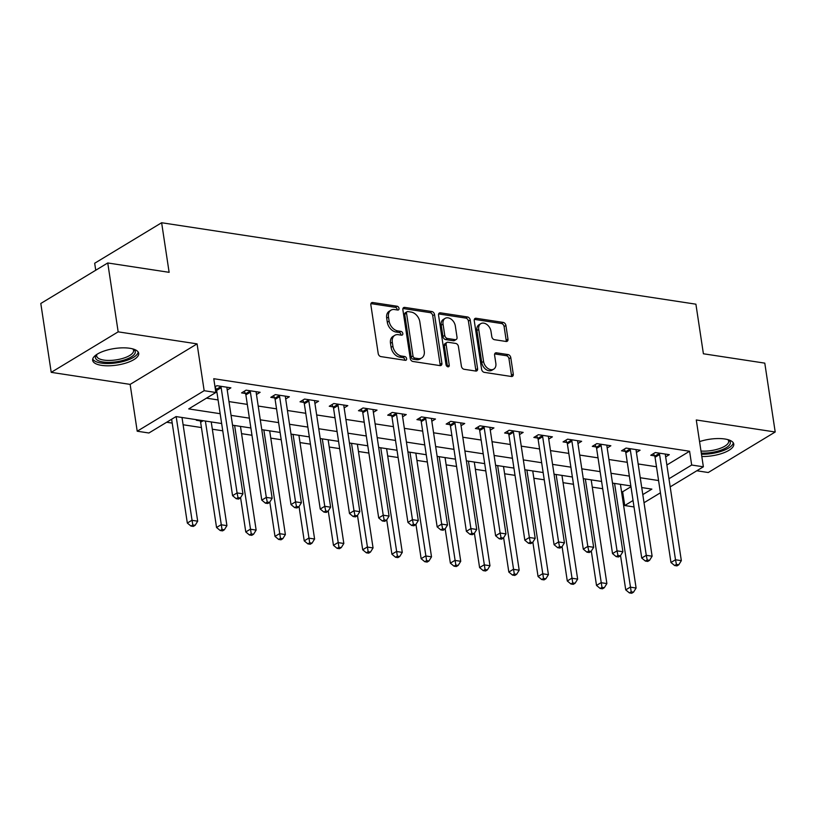 <?xml version="1.0" encoding="UTF-8"?>
<svg xmlns="http://www.w3.org/2000/svg" width="816" height="816" viewBox="0 0 816 816"><rect width="100%" height="100%" fill="white"/><g stroke="black" fill="none" stroke-linecap="round" stroke-linejoin="round"><path stroke-width="1.22" d="M399.014 308.377A2.05 1.448 58.8 0 0 397.117 306.235L372.739 302.522A2.927 2.071 58.8 0 0 371.627 302.716A2.927 2.071 58.8 0 0 370.852 304.868L378.206 353.542A2.927 2.071 58.8 0 0 380.909 356.602L405.297 360.315A2.05 1.448 58.8 0 0 406.072 360.182A2.05 1.448 58.8 0 0 406.623 358.673A2.05 1.448 58.8 0 0 404.726 356.531L401.574 356.051A9.374 6.62 58.8 0 1 392.914 346.28L392.302 342.22A9.374 6.62 58.8 0 1 394.791 335.315A9.374 6.62 58.8 0 1 398.341 334.682L401.492 335.172A2.05 1.448 58.8 0 0 402.268 335.029A2.05 1.448 58.8 0 0 402.818 333.52A2.05 1.448 58.8 0 0 400.921 331.378L397.769 330.898A9.374 6.62 58.8 0 1 389.11 321.127L388.498 317.077A9.374 6.62 58.8 0 1 390.986 310.172A9.374 6.62 58.8 0 1 394.536 309.539L397.688 310.019A2.05 1.448 58.8 0 0 398.473 309.886A2.05 1.448 58.8 0 0 399.014 308.377M397.219 309.947A2.05 1.448 58.8 0 0 397.198 309.468A2.05 1.448 58.8 0 0 395.311 307.326L370.933 303.613L372.739 302.522M404.828 360.244A2.05 1.448 58.8 0 0 404.807 359.764A2.05 1.448 58.8 0 0 402.92 357.622L399.758 357.143L401.574 356.051M401.023 335.101A2.05 1.448 58.8 0 0 401.003 334.611A2.05 1.448 58.8 0 0 399.116 332.479L395.954 332L397.769 330.898M701.811 456.501A23.287 8.374 171.4 0 0 733.768 444.057A23.287 8.374 171.4 0 0 724.853 438.998A23.287 8.374 171.4 0 0 699.557 441.609M129.785 348.279A23.287 8.374 171.4 0 0 104.958 350.737A23.287 8.374 171.4 0 0 92.647 360.305A23.287 8.374 171.4 0 0 101.561 365.364A23.287 8.374 171.4 0 0 126.388 362.906A23.287 8.374 171.4 0 0 138.7 353.338A23.287 8.374 171.4 0 0 129.785 348.279M506.093 341.476A2.927 2.071 58.8 0 0 507.205 341.272A2.927 2.071 58.8 0 0 507.98 339.119L505.91 325.462A2.927 2.071 58.8 0 0 503.207 322.412L476.126 318.281A2.927 2.071 58.8 0 0 475.024 318.475A2.927 2.071 58.8 0 0 474.239 320.637L481.603 369.311A2.927 2.071 58.8 0 0 484.306 372.361L511.387 376.492A2.927 2.071 58.8 0 0 512.499 376.288A2.927 2.071 58.8 0 0 513.274 374.136L510.785 357.643A2.927 2.071 58.8 0 0 508.072 354.583L496.485 352.818A2.927 2.071 58.8 0 0 495.383 353.012A2.927 2.071 58.8 0 0 494.598 355.174L495.842 363.355A7.844 5.539 58.8 0 1 493.762 369.128A7.844 5.539 58.8 0 1 487.601 368.23A7.844 5.539 58.8 0 1 483.562 361.478L478.717 329.44A7.844 5.539 58.8 0 1 480.797 323.666A7.844 5.539 58.8 0 1 486.948 324.554A7.844 5.539 58.8 0 1 490.987 331.306L491.803 336.651A2.927 2.071 58.8 0 0 494.506 339.701L506.093 341.476M666.876 464.998L689.591 451.248L691.682 465.028L703.372 466.803L670.181 486.887M107.753 262.966L118.167 331.847L51.214 372.351L40.8 303.481L107.753 262.966L169.126 272.33L161.629 222.737L695.905 304.184L703.402 353.777L764.786 363.13L775.2 432.001L696.283 419.975L703.372 466.803M51.214 372.351L130.132 384.387L197.084 343.873L118.167 331.847M197.084 343.873L204.163 390.701L215.852 392.486L188.71 408.908L220.167 413.702M689.591 451.248L213.772 378.716L215.852 392.486M434.54 314.578A2.927 2.071 58.8 0 0 431.837 311.528L404.746 307.397A2.927 2.071 58.8 0 0 403.645 307.591A2.927 2.071 58.8 0 0 402.869 309.754L410.224 358.428A2.927 2.071 58.8 0 0 412.927 361.478L440.008 365.609A2.927 2.071 58.8 0 0 441.119 365.415A2.927 2.071 58.8 0 0 441.895 363.253L434.54 314.578L432.725 315.68A2.927 2.071 58.8 0 0 430.022 312.62L402.951 308.499L404.746 307.397M440.436 312.834L467.517 316.965A2.927 2.071 58.8 0 1 470.23 320.025L477.584 368.689A2.927 2.071 58.8 0 1 476.809 370.852A2.927 2.071 58.8 0 1 475.697 371.045L464.11 369.281A2.927 2.071 58.8 0 1 461.407 366.231L458.419 346.484A2.927 2.071 58.8 0 0 455.716 343.434L448.025 342.261A2.927 2.071 58.8 0 0 446.923 342.455A2.927 2.071 58.8 0 0 446.138 344.617L449.249 365.17A2.05 1.448 58.8 0 1 448.708 366.68A2.05 1.448 58.8 0 1 447.097 366.445A2.05 1.448 58.8 0 1 446.036 364.681L438.549 315.19A2.927 2.071 58.8 0 1 439.334 313.038A2.927 2.071 58.8 0 1 440.436 312.834L438.641 313.925M696.813 470.771L708.247 472.515L775.2 432.001M206.479 398.157L218.076 399.932M228.98 401.594L247.309 404.389M258.203 406.052L276.532 408.847M287.436 410.499L305.765 413.294M316.659 414.956L334.988 417.751M345.892 419.414L364.222 422.209M375.115 423.871L393.445 426.666M404.348 428.329L422.668 431.123M433.571 432.786L451.901 435.571M462.805 437.233L481.124 440.028M492.028 441.691L510.357 444.485M521.251 446.148L539.58 448.943M550.484 450.605L568.813 453.4M579.707 455.063L598.036 457.858M608.94 459.51L627.269 462.305M638.163 463.967L656.492 466.762M215.312 388.885L216.148 389.018M214.996 386.825L216.872 385.693L230.897 387.835L227.236 390.048M256.459 394.505L260.12 392.292L246.095 390.15L241.567 392.894L245.371 393.465M285.692 398.963L289.354 396.749L275.318 394.607L270.8 397.341L274.604 397.922M314.915 403.42L318.577 401.197L304.552 399.065L300.023 401.798L303.827 402.38M344.148 407.878L347.81 405.654L333.775 403.522L329.256 406.256L333.061 406.837M373.371 412.325L377.033 410.111L363.008 407.969L358.479 410.713L362.284 411.295M402.604 416.782L406.266 414.569L392.231 412.427L387.712 415.171L391.517 415.742M431.827 421.24L435.489 419.026L421.464 416.884L416.935 419.618L420.74 420.199M461.05 425.697L464.712 423.484L450.687 421.342L446.168 424.075L449.963 424.657M490.283 430.154L493.945 427.931L479.91 425.799L475.391 428.533L479.196 429.114M519.506 434.602L523.168 432.388L509.143 430.256L504.614 432.99L508.419 433.571M548.74 439.059L552.401 436.846L538.366 434.704L533.848 437.447L537.652 438.029M577.963 443.516L581.624 441.303L567.599 439.161L563.071 441.905L566.875 442.476M607.196 447.974L610.858 445.76L596.822 443.618L592.304 446.352L596.108 446.933M636.419 452.431L640.081 450.208L626.056 448.076L621.527 450.809L625.331 451.391M665.642 456.889L669.304 454.665L655.279 452.533L650.76 455.267L654.554 455.848M166.668 422.249L172.207 423.096M183.11 424.759L201.43 427.553M212.333 429.216L222.748 430.797M241.556 433.663L251.981 435.254M270.79 438.121L281.204 439.712M300.013 442.578L310.427 444.169M329.246 447.035L339.66 448.616M358.469 451.493L368.883 453.074M387.702 455.94L398.116 457.531M416.925 460.397L427.339 461.989M446.148 464.855L456.572 466.446M475.381 469.312L485.795 470.903M504.604 473.77L515.018 475.351M533.837 478.227L544.252 479.808M563.06 482.674L573.475 484.265M592.294 487.132L602.708 488.723M621.517 491.589L622.639 491.762L630.962 486.734M197.115 419.791L196.33 420.26L200.134 420.842M161.629 222.737L94.676 263.252L95.737 270.239M634.012 506.95L624.73 505.532L633.043 500.504M622.639 491.762L624.73 505.532M221.646 423.524L176.042 416.578L148.9 433L137.21 431.215L204.163 390.701M130.132 384.387L137.21 431.215M660.43 492.793L644.028 502.717M668.957 478.768L691.682 465.028M231.061 415.364L249.39 418.159M260.294 419.822L278.623 422.617M289.517 424.279L307.846 427.074M318.75 428.737L337.069 431.531M347.973 433.194L366.302 435.979M377.196 437.641L395.525 440.436M406.429 442.099L424.759 444.893M435.652 446.556L453.982 449.351M464.885 451.013L483.215 453.808M494.108 455.471L512.438 458.266M523.342 459.918L541.661 462.713M552.565 464.375L570.894 467.17M581.788 468.833L600.117 471.628M611.021 473.29L629.35 476.085M640.244 477.748L658.573 480.542M642.794 494.598L651.872 489.11L641.733 487.57M630.829 485.908L612.51 483.113M601.606 481.45L583.277 478.655M572.383 476.993L554.054 474.198M543.15 472.535L524.821 469.741M513.927 468.078L495.598 465.293M484.694 463.631L466.364 460.836M455.471 459.173L437.141 456.379M426.238 454.716L407.918 451.921M397.015 450.259L378.685 447.464M367.781 445.801L349.462 443.006M338.558 441.354L320.229 438.559M309.335 436.897L291.006 434.102M280.102 432.439L261.773 429.644M250.879 427.982L232.55 425.187M390.986 310.172L389.181 311.263A9.374 6.62 58.8 0 0 386.692 318.169L388.498 317.077M395.954 332A9.374 6.62 58.8 0 1 387.304 322.228L386.692 318.169M394.791 335.315L392.986 336.406A9.374 6.62 58.8 0 0 390.497 343.312L392.302 342.22M399.758 357.143A9.374 6.62 58.8 0 1 391.109 347.371L390.497 343.312M439.997 365.609A2.927 2.071 58.8 0 0 440.089 364.344L432.725 315.68M407.847 311.569A2.05 1.448 58.8 0 0 407.072 311.702A2.05 1.448 58.8 0 0 406.531 313.211L412.988 355.939A2.05 1.448 58.8 0 0 414.885 358.081L418.21 358.581A9.374 6.62 58.8 0 0 421.76 357.959A9.374 6.62 58.8 0 0 424.249 351.053L419.832 321.851A9.374 6.62 58.8 0 0 411.172 312.079L407.847 311.569M407.072 311.702L405.266 312.803A2.05 1.448 58.8 0 0 404.716 314.313L406.531 313.211M421.76 357.959L419.944 359.05A9.374 6.62 58.8 0 1 416.405 359.683L413.069 359.173A2.05 1.448 58.8 0 1 411.182 357.031L404.716 314.313M438.641 313.936L465.712 318.067L467.517 316.965M475.687 371.045A2.927 2.071 58.8 0 0 475.779 369.791L468.415 321.116A2.927 2.071 58.8 0 0 465.712 318.067M446.923 342.455L445.108 343.556A2.927 2.071 58.8 0 0 444.332 345.709L447.443 366.262L449.249 365.17M455.328 326.002A7.844 5.539 58.8 0 0 451.279 319.25A7.844 5.539 58.8 0 0 445.128 318.362A7.844 5.539 58.8 0 0 443.047 324.136L444.751 335.427A2.927 2.071 58.8 0 0 447.454 338.477L455.144 339.65A2.927 2.071 58.8 0 0 456.256 339.456A2.927 2.071 58.8 0 0 457.031 337.294L455.328 326.002M445.128 318.362L443.312 319.454A7.844 5.539 58.8 0 0 441.232 325.227L443.047 324.136M456.256 339.456L454.441 340.547A2.927 2.071 58.8 0 1 453.339 340.741L445.648 339.568A2.927 2.071 58.8 0 1 442.945 336.518L441.232 325.227M480.797 323.666L478.982 324.758A7.844 5.539 58.8 0 0 476.901 330.531L478.717 329.44M493.762 369.128L491.946 370.219A7.844 5.539 58.8 0 1 485.795 369.332A7.844 5.539 58.8 0 1 481.746 362.579L476.901 330.531M511.377 376.492A2.927 2.071 58.8 0 0 511.469 375.227L508.97 358.734A2.927 2.071 58.8 0 0 506.267 355.684L494.69 353.92M506.083 341.465A2.927 2.071 58.8 0 0 506.175 340.211L504.104 326.553A2.927 2.071 58.8 0 0 501.401 323.503L474.331 319.372L476.126 318.281M171.625 419.251L187.323 523.046L191.842 520.302L197.686 521.2L182.009 417.486M176.164 416.588L192.78 524.974L190.975 526.065L193.31 526.422L195.126 525.331L192.78 524.974M197.686 521.2L195.126 525.331M190.975 526.065L187.323 523.046M221.167 387.702L216.648 390.436L232.56 495.669L237.079 492.935L221.167 387.702A2.989 2.111 58.8 0 0 220.84 386.641L220.667 386.274M238.017 497.607L236.212 498.698L238.547 499.055L240.363 497.954L238.017 497.607L237.079 492.935L242.933 493.823L227.011 388.589A2.989 2.111 58.8 0 1 227.032 387.59L227.093 387.253M216.648 390.436A2.989 2.111 58.8 0 0 216.322 389.385L215.098 386.764M232.56 495.669L236.212 498.698M240.363 497.954L242.933 493.823M199.838 420.199L200.308 421.209A2.989 2.111 -121.2 0 1 200.634 422.26L216.546 527.493L221.075 524.759L226.919 525.647L211.232 421.943M205.387 421.046L222.013 529.431L220.198 530.522L222.544 530.879L224.349 529.788L222.013 529.431M226.919 525.647L224.349 529.788M220.198 530.522L216.546 527.493M240.577 497.597L245.779 531.95L250.298 529.217L256.142 530.104L240.465 426.391M234.62 425.503L251.236 533.888L249.431 534.98L251.767 535.337L253.572 534.245L251.236 533.888M256.142 530.104L253.572 534.245M249.431 534.98L245.779 531.95M269.81 502.054L275.002 536.408L279.531 533.674L285.376 534.562L269.688 430.848M263.843 429.961L280.469 538.346L278.654 539.437L281 539.794L282.805 538.693L280.469 538.346M285.376 534.562L282.805 538.693M278.654 539.437L275.002 536.408M250.4 392.149L245.871 394.893L261.783 500.126L266.312 497.393L250.4 392.149A2.989 2.111 58.8 0 0 250.073 391.099L249.9 390.731M267.25 502.054L265.435 503.156L267.781 503.513L269.586 502.411L267.25 502.054L266.312 497.393L272.156 498.28L256.244 393.047A2.989 2.111 58.8 0 1 256.255 392.037L256.316 391.711M245.871 394.893A2.989 2.111 58.8 0 0 245.545 393.832L244.321 391.221M261.783 500.126L265.435 503.156M269.586 502.411L272.156 498.28M279.623 396.607L275.104 399.35L291.016 504.584L295.535 501.84L279.623 396.607A2.989 2.111 58.8 0 0 279.296 395.556L279.123 395.189M296.473 506.512L294.668 507.613L297.004 507.96L298.819 506.869L296.473 506.512L295.535 501.84L301.379 502.738L285.467 397.504A2.989 2.111 58.8 0 1 285.478 396.494L285.549 396.168M275.104 399.35A2.989 2.111 58.8 0 0 274.778 398.29L273.554 395.678M291.016 504.584L294.668 507.613M298.819 506.869L301.379 502.738M308.846 401.064L304.327 403.798L320.239 509.041L324.768 506.297L308.846 401.064A2.989 2.111 58.8 0 0 308.53 400.013L308.356 399.646M325.706 510.969L323.891 512.06L326.237 512.417L328.042 511.326L325.706 510.969L324.768 506.297L330.613 507.195L314.701 401.951A2.989 2.111 58.8 0 1 314.711 400.952L314.772 400.625M304.327 403.798A2.989 2.111 58.8 0 0 304.001 402.747L302.777 400.136M320.239 509.041L323.891 512.06M328.042 511.326L330.613 507.195M299.033 506.512L304.235 540.865L308.754 538.132L314.599 539.019L298.911 435.305M293.066 434.418L309.692 542.793L307.887 543.895L310.223 544.252L312.028 543.15L309.692 542.793M314.599 539.019L312.028 543.15M307.887 543.895L304.235 540.865M338.079 405.521L333.55 408.255L349.472 513.488L353.991 510.755L338.079 405.521A2.989 2.111 58.8 0 0 337.753 404.461L337.579 404.093M354.929 515.426L353.124 516.518L355.46 516.875L357.265 515.783L354.929 515.426L353.991 510.755L359.836 511.642L343.924 406.409A2.989 2.111 58.8 0 1 343.934 405.409L344.005 405.073M333.55 408.255A2.989 2.111 58.8 0 0 333.234 407.204L332.01 404.593M349.472 513.488L353.124 516.518M357.265 515.783L359.836 511.642M133.253 349.044A20.155 7.242 -8.6 0 1 133.314 349.075A20.155 7.242 -8.6 0 1 122.9 360.397A20.155 7.242 -8.6 0 1 101.561 361.723A20.155 7.242 -8.6 0 1 96.533 354.634A20.155 7.242 -8.6 0 1 96.574 354.593M97.002 354.307A18.666 6.712 171.4 0 0 96.676 356.031A18.666 6.712 171.4 0 0 122.135 358.591A18.666 6.712 171.4 0 0 133.579 350.452A18.666 6.712 171.4 0 0 132.763 348.901M92.738 358.958A23.144 8.323 171.4 0 0 124.022 361.253A23.144 8.323 171.4 0 0 138.22 352.084M728.321 439.753A20.155 7.242 -8.6 0 1 728.382 439.793A20.155 7.242 -8.6 0 1 724.343 448.739A20.155 7.242 -8.6 0 1 701.291 453.043M700.985 451.034A18.666 6.712 171.4 0 0 719.885 448.453A18.666 6.712 171.4 0 0 728.657 441.16A18.666 6.712 171.4 0 0 727.841 439.62M701.464 454.237A23.144 8.323 171.4 0 0 733.288 442.792M328.267 510.969L333.458 545.323L337.987 542.579L343.832 543.476L328.144 439.763M322.3 438.865L338.926 547.25L337.11 548.352L339.446 548.699L341.261 547.607L338.926 547.25M343.832 543.476L341.261 547.607M337.11 548.352L333.458 545.323M357.49 515.426L362.692 549.78L367.21 547.036L373.055 547.934L357.367 444.22M351.523 443.323L368.149 551.708L366.343 552.799L368.679 553.156L370.484 552.065L368.149 551.708M373.055 547.934L370.484 552.065M366.343 552.799L362.692 549.78M386.723 519.884L391.915 554.227L396.433 551.494L402.288 552.381L386.6 448.667M380.756 447.78L397.372 556.165L395.566 557.257L397.902 557.614L399.718 556.522L397.372 556.165M402.288 552.381L399.718 556.522M395.566 557.257L391.915 554.227M415.946 524.331L421.138 558.685L425.666 555.951L431.511 556.838L415.823 453.125M409.979 452.237L426.605 560.623L424.789 561.714L427.135 562.071L428.941 560.98L426.605 560.623M431.511 556.838L428.941 560.98M424.789 561.714L421.138 558.685M445.169 528.788L450.371 563.142L454.889 560.408L460.734 561.296L445.057 457.582M439.212 456.695L455.828 565.07L454.022 566.171L456.358 566.528L458.174 565.427L455.828 565.07M460.734 561.296L458.174 565.427M454.022 566.171L450.371 563.142M367.302 409.979L362.783 412.712L378.695 517.946L383.224 515.212L367.302 409.979A2.989 2.111 58.8 0 0 366.976 408.918L366.812 408.551M384.163 519.884L382.347 520.975L384.683 521.332L386.498 520.241L384.163 519.884L383.224 515.212L389.069 516.1L373.147 410.866A2.989 2.111 58.8 0 1 373.167 409.867L373.228 409.53M362.783 412.712A2.989 2.111 58.8 0 0 362.457 411.662L361.233 409.051M378.695 517.946L382.347 520.975M386.498 520.241L389.069 516.1M396.535 414.426L392.006 417.17L407.929 522.403L412.447 519.67L396.535 414.426A2.989 2.111 58.8 0 0 396.209 413.375L396.035 413.008M413.386 524.331L411.58 525.433L413.916 525.79L415.721 524.688L413.386 524.331L412.447 519.67L418.292 520.557L402.38 415.324A2.989 2.111 58.8 0 1 402.39 414.324L402.461 413.987M392.006 417.17A2.989 2.111 58.8 0 0 391.68 416.109L390.456 413.498M407.929 522.403L411.58 525.433M415.721 524.688L418.292 520.557M425.758 418.883L421.24 421.627L437.152 526.861L441.68 524.117L425.758 418.883A2.989 2.111 58.8 0 0 425.432 417.833L425.258 417.466M442.609 528.788L440.803 529.89L443.139 530.247L444.955 529.145L442.609 528.788L441.68 524.117L447.525 525.014L431.603 419.781A2.989 2.111 58.8 0 1 431.623 418.771L431.684 418.445M421.24 421.627A2.989 2.111 58.8 0 0 420.913 420.566L419.689 417.955M437.152 526.861L440.803 529.89M444.955 529.145L447.525 525.014M454.991 423.341L450.463 426.074L466.375 531.318L470.903 528.574L454.991 423.341A2.989 2.111 58.8 0 0 454.665 422.29L454.492 421.923M471.842 533.246L470.036 534.337L472.372 534.694L474.178 533.603L471.842 533.246L470.903 528.574L476.748 529.472L460.836 424.228A2.989 2.111 58.8 0 1 460.846 423.229L460.918 422.902M450.463 426.074A2.989 2.111 58.8 0 0 450.136 425.024L448.912 422.413M466.375 531.318L470.036 534.337M474.178 533.603L476.748 529.472M484.214 427.798L479.696 430.532L495.608 535.765L500.126 533.032L484.214 427.798A2.989 2.111 58.8 0 0 483.888 426.748L483.715 426.38M501.065 537.703L499.259 538.795L501.595 539.152L503.411 538.06L501.065 537.703L500.126 533.032L505.971 533.919L490.059 428.686A2.989 2.111 58.8 0 1 490.069 427.686L490.141 427.36M479.696 430.532A2.989 2.111 58.8 0 0 479.369 429.481L478.145 426.87M495.608 535.765L499.259 538.795M503.411 538.06L505.971 533.919M474.402 533.246L479.594 567.599L484.123 564.856L489.967 565.753L474.28 462.04M468.435 461.152L485.061 569.527L483.245 570.629L485.591 570.986L487.397 569.884L485.061 569.527M489.967 565.753L487.397 569.884M483.245 570.629L479.594 567.599M513.437 432.256L508.919 434.989L524.831 540.223L529.36 537.489L513.437 432.256A2.989 2.111 58.8 0 0 513.121 431.195L512.948 430.828M530.298 542.161L528.482 543.252L530.828 543.609L532.634 542.518L530.298 542.161L529.36 537.489L535.204 538.376L519.292 433.143A2.989 2.111 58.8 0 1 519.302 432.143L519.364 431.807M508.919 434.989A2.989 2.111 58.8 0 0 508.592 433.939L507.368 431.327M524.831 540.223L528.482 543.252M532.634 542.518L535.204 538.376M503.625 537.703L508.827 572.057L513.346 569.313L519.19 570.211L503.513 466.497M497.658 465.599L514.284 573.985L512.479 575.076L514.814 575.433L516.62 574.342L514.284 573.985M519.19 570.211L516.62 574.342M512.479 575.076L508.827 572.057M542.671 436.713L538.142 439.447L554.064 544.68L558.583 541.946L542.671 436.713A2.989 2.111 58.8 0 0 542.344 435.652L542.171 435.285M559.521 546.618L557.716 547.709L560.051 548.066L561.857 546.975L559.521 546.618L558.583 541.946L564.427 542.834L548.515 437.6A2.989 2.111 58.8 0 1 548.525 436.601L548.597 436.264M538.142 439.447A2.989 2.111 58.8 0 0 537.826 438.396L536.602 435.775M554.064 544.68L557.716 547.709M561.857 546.975L564.427 542.834M532.858 542.161L538.05 576.504L542.579 573.77L548.423 574.658L532.736 470.954M526.891 470.057L543.517 578.442L541.702 579.533L544.037 579.89L545.853 578.799L543.517 578.442M548.423 574.658L545.853 578.799M541.702 579.533L538.05 576.504M571.894 441.16L567.375 443.904L583.287 549.137L587.816 546.404L571.894 441.16A2.989 2.111 58.8 0 0 571.577 440.11L571.404 439.742M588.754 551.065L586.939 552.167L589.274 552.524L591.09 551.422L588.754 551.065L587.816 546.404L593.66 547.291L577.738 442.058A2.989 2.111 58.8 0 1 577.759 441.048L577.82 440.722M567.375 443.904A2.989 2.111 58.8 0 0 567.049 442.843L565.825 440.232M583.287 549.137L586.939 552.167M591.09 551.422L593.66 547.291M562.081 546.608L567.283 580.961L571.802 578.228L577.646 579.115L561.959 475.402M556.114 474.514L572.74 582.899L570.935 583.991L573.271 584.348L575.076 583.256L572.74 582.899M577.646 579.115L575.076 583.256M570.935 583.991L567.283 580.961M601.127 445.618L596.598 448.361L612.52 553.595L617.039 550.851L601.127 445.618A2.989 2.111 58.8 0 0 600.8 444.567L600.627 444.2M617.977 555.523L616.172 556.624L618.508 556.981L620.313 555.88L617.977 555.523L617.039 550.851L622.883 551.749L606.971 446.515A2.989 2.111 58.8 0 1 606.982 445.505L607.053 445.179M596.598 448.361A2.989 2.111 58.8 0 0 596.272 447.301L595.058 444.689M612.52 553.595L616.172 556.624M620.313 555.88L622.883 551.749M591.314 551.065L596.506 585.419L601.025 582.685L606.88 583.573L591.192 479.859M585.347 478.972L601.963 587.357L600.158 588.448L602.494 588.805L604.309 587.714L601.963 587.357M606.88 583.573L604.309 587.714M600.158 588.448L596.506 585.419M630.35 450.075L625.831 452.809L641.743 558.052L646.272 555.308L630.35 450.075A2.989 2.111 58.8 0 0 630.023 449.024L629.86 448.657M647.21 559.98L645.395 561.071L647.731 561.428L649.546 560.337L647.21 559.98L646.272 555.308L652.117 556.206L636.194 450.962A2.989 2.111 58.8 0 1 636.215 449.963L636.276 449.636M625.831 452.809A2.989 2.111 58.8 0 0 625.505 451.758L624.281 449.147M641.743 558.052L645.395 561.071M649.546 560.337L652.117 556.206M620.537 555.523L625.729 589.876L630.258 587.143L636.103 588.03L620.415 484.316M614.57 483.429L631.196 591.804L629.381 592.906L631.727 593.263L633.532 592.161L631.196 591.804M636.103 588.03L633.532 592.161M629.381 592.906L625.729 589.876M659.583 454.532L655.054 457.266L670.966 562.499L675.495 559.766L659.583 454.532A2.989 2.111 58.8 0 0 659.257 453.472L659.083 453.104M676.433 564.437L674.628 565.529L676.964 565.886L678.769 564.794L676.433 564.437L675.495 559.766L681.34 560.653L665.428 455.42A2.989 2.111 58.8 0 1 665.438 454.42L665.509 454.084M655.054 457.266A2.989 2.111 58.8 0 0 654.728 456.215L653.504 453.604M670.966 562.499L674.628 565.529M678.769 564.794L681.34 560.653M395.311 307.326L397.117 306.235M402.92 357.622L404.726 356.531M399.116 332.479L400.921 331.378M387.304 322.228L389.11 321.127M391.109 347.371L392.914 346.28M440.089 364.344L441.895 363.253M430.022 312.62L431.837 311.528M411.182 357.031L412.988 355.939M413.069 359.173L414.885 358.081M416.405 359.683L418.21 358.581M468.415 321.116L470.23 320.025M475.779 369.791L477.584 368.689M444.332 345.709L446.138 344.617M442.945 336.518L444.751 335.427M445.648 339.568L447.454 338.477M453.339 340.741L455.144 339.65M481.746 362.579L483.562 361.478M494.69 353.909L496.485 352.818M506.267 355.684L508.072 354.583M508.97 358.734L510.785 357.643M511.469 375.227L513.274 374.136M501.401 323.503L503.207 322.412M504.104 326.553L505.91 325.462M506.175 340.211L507.98 339.119M220.84 386.641L216.322 389.385M200.308 421.209L201.542 420.464M200.634 422.26L203.194 420.709M250.073 391.099L245.545 393.832M279.296 395.556L274.778 398.29M308.53 400.013L304.001 402.747M337.753 404.461L333.234 407.204M366.976 408.918L362.457 411.662M396.209 413.375L391.68 416.109M425.432 417.833L420.913 420.566M454.665 422.29L450.136 425.024M483.888 426.748L479.369 429.481M513.121 431.195L508.592 433.939M542.344 435.652L537.826 438.396M571.577 440.11L567.049 442.843M600.8 444.567L596.272 447.301M630.023 449.024L625.505 451.758M659.257 453.472L654.728 456.215"/></g></svg>
